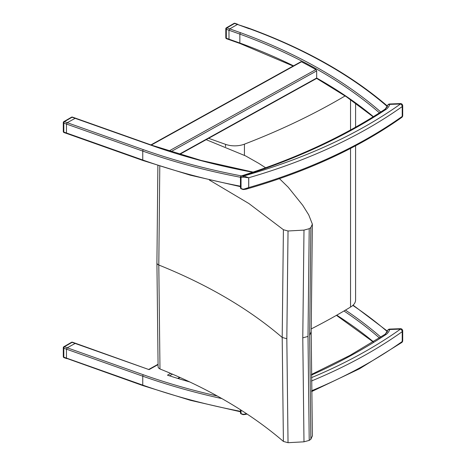 <?xml version="1.0" encoding="UTF-8"?>
<svg xmlns="http://www.w3.org/2000/svg" width="466" height="466" viewBox="0 0 466 466"><rect width="100%" height="100%" fill="white"/><g stroke="black" fill="none" stroke-linecap="round" stroke-linejoin="round"><path stroke-width="0.7" d="M156.92 262.9A4.375 2.528 0 0 0 156.92 262.94L158.096 366.934L158.423 367.86L159.978 368.973L158.801 265.014L159.791 166.193M278.843 178.047L288.25 187.262L302.731 205.302L308.737 214.896L312.366 224.14L310.863 227.548L309.214 228.684L303.989 230.111L288.035 230.99L283.404 229.721L282.198 337.454L283.404 441.43L288.035 442.7L303.989 441.82L309.214 440.393L310.863 439.257L312.366 435.856M283.404 229.721L248.943 203.566L209.298 179.987M159.978 368.973C208.949 388.673 250.091 412.829 283.404 441.43M312.366 224.14L311.177 332.27L312.389 436.129M288.035 230.99L286.823 338.724L288.035 442.7M303.989 230.111L302.778 337.856L303.989 441.82M309.214 228.684L308.003 336.435L309.214 440.393M310.863 227.548L309.651 335.299L310.863 439.257M206.182 139.666L245.629 155.924L258.857 163.415L265.626 167.766M244.434 155.306L244.434 144.157A17.504 10.106 180 0 1 225.544 144.349L225.544 146.685M355.587 145.776L355.587 299.964A17.504 10.106 180 0 1 350.537 307.065A623.875 360.189 180 0 1 311.177 328.944M208.197 138.175L225.544 144.349M350.537 307.065L350.537 148.427M350.537 129.973L350.537 99.631M244.434 144.157A623.875 360.189 0 0 0 345.393 95.757M66.854 358.639L66.463 358.08L66.463 349.151L67.255 347.799L75.457 343.267L149.05 369.62L72.079 342.353A1.095 0.466 -70.5 0 1 72.446 342.213A1.095 1.095 0 0 0 71.531 342.3A1.095 0.629 60 0 1 72.079 342.353L64.384 346.791A1.095 0.629 -120 0 0 63.836 346.739A1.095 1.095 0 0 0 63.294 347.688L63.294 347.688A1.095 0.629 -0 0 0 63.813 348.224A1.095 0.466 -70.5 0 1 64.384 346.791L143.324 374.757A465.085 268.515 0 0 0 217.255 395.995M387.508 331.559L387.217 331.553A16.357 9.442 180 0 1 386.57 332.759M170.673 373.388L167.463 375.171A466.181 269.15 0 0 0 189.819 381.974M221.903 398.593A466.181 269.15 180 0 1 142.753 376.19L142.753 385.12L63.813 357.16A1.095 0.629 180 0 1 63.294 356.618L63.294 356.618A1.095 1.095 0 0 0 64.023 357.649A1.095 0.466 -70.5 0 1 63.813 357.16L63.813 348.224L142.753 376.19A1.095 0.466 -70.5 0 1 143.324 374.757M63.615 347.24A1.095 0.629 -0 0 0 63.294 347.688L63.294 356.618M240.456 411.315A466.181 269.15 0 0 1 142.753 385.12A1.095 0.466 109.5 0 0 142.957 385.615L66.492 358.313M240.928 176.131L241.429 175.909L241.073 176.078L241.039 177.435L242.873 177.144L242.972 175.927L240.905 176.148M241.073 188.13L240.98 188.514L240.456 187.705L240.724 188.59L242.914 189.487L243.741 189.528L243.724 189.155A11.592 6.693 180 0 1 242.873 189.114L242.914 189.487M240.992 176.905L240.98 177.272M242.873 177.144A11.592 6.693 0 0 0 243.724 177.185L243.765 175.967A10.718 6.186 180 0 1 242.972 175.927A527.337 304.455 0 0 0 386.442 109.108L385.102 109.161L387.543 105.666A2.19 1.771 -166.5 0 1 389.675 104.39L400.521 103.982A464.981 268.451 180 0 1 243.765 175.967L248.739 177.738A467.165 269.715 0 0 0 402.216 106.563L402.216 116.389A467.165 269.715 180 0 1 248.739 187.565L248.739 177.738A0.874 0.507 0 0 1 248.687 177.756L248.687 187.582L243.724 189.155M243.724 177.185L248.687 177.756M243.765 189.365L246.06 189.202L248.739 187.565A0.874 0.507 0 0 1 248.687 187.582M242.873 189.114L240.98 188.514M241.039 177.435L241.039 188.392M242.873 414.227L240.98 413.627L240.456 412.818L240.724 413.703L242.914 414.594L243.741 414.635L243.724 414.268A11.592 6.693 180 0 1 242.873 414.227L242.914 414.594M246.654 413.75L243.724 414.268M243.765 414.478L246.986 413.971M241.039 410.109L241.039 413.505M311.381 375.118A527.337 304.455 0 0 0 386.442 334.215L385.102 334.273L387.543 330.778A2.19 1.771 -166.5 0 1 389.675 329.503L400.521 329.095A464.981 268.451 180 0 1 311.405 377.681M66.463 132.973L66.749 133.492L142.957 160.502A1.095 0.466 109.5 0 1 142.753 160.007L63.813 132.047A1.095 0.629 180 0 1 63.294 131.511L63.294 131.511A1.095 1.095 0 0 0 64.023 132.542A1.095 0.466 -70.5 0 1 63.813 132.047L63.813 123.111A1.095 0.466 -70.5 0 1 64.384 121.684A1.095 0.629 -120 0 0 63.836 121.626A1.095 1.095 0 0 0 63.294 122.575L63.294 122.575A1.095 0.629 0 0 0 63.813 123.111L66.463 124.055L66.463 132.973M253.114 172.1L201.073 160.415L151.829 145.223L75.457 118.16L67.255 122.686L66.463 124.038L142.753 151.077L142.753 160.007A466.181 269.15 180 0 0 240.456 186.208M386.57 107.646A16.357 9.442 0 0 0 387.217 106.446L387.508 106.452M300.64 62.269L301.455 61.797A466.181 269.15 180 0 1 315.89 69.556L316.67 70.89L316.676 78.049M380.769 111.986A467.276 269.779 0 0 0 317.433 67.756A467.276 269.779 0 0 0 240.427 32.661L239.85 34.094L239.85 43.023L240.427 43.379M387.456 106.097C350.665 74.543 304.49 48.592 248.926 28.24L237.462 24.442L229.767 28.88L228.969 30.238L229.004 39.406M237.462 24.442L249.135 28.735M63.615 122.127A1.095 0.629 0 0 0 63.294 122.575L63.294 131.511M67.244 122.692L64.384 121.684L72.079 117.24A1.095 0.466 -70.5 0 1 72.446 117.106A1.095 1.095 0 0 0 71.531 117.187A1.095 0.629 60 0 1 72.079 117.24L151.467 145.363A467.276 269.779 0 0 0 252.694 172.239M66.854 133.532L66.492 133.206M293.522 65.84A466.181 269.15 0 0 0 239.85 43.023L226.325 38.241A1.095 0.629 180 0 1 225.8 37.705L225.8 37.705A1.095 1.095 0 0 0 226.528 38.736A1.095 0.466 -70.5 0 1 226.325 38.241L226.325 29.311A1.095 0.466 -70.5 0 1 226.895 27.878A1.095 0.629 -120 0 0 226.348 27.826A1.095 1.095 0 0 0 225.8 28.77L225.8 28.77A1.095 0.629 -0 0 0 226.325 29.311L228.969 30.249M226.121 28.327A1.095 0.629 -0 0 0 225.8 28.77L225.8 37.705M229.75 28.892L226.895 27.878L234.59 23.44A1.095 0.466 -70.5 0 1 234.951 23.3A1.095 1.095 0 0 0 234.043 23.382A1.095 0.629 60 0 1 234.59 23.44L237.444 24.453M229.359 39.727L240.06 43.519L293.149 66.044M157.881 165.576L156.92 262.94A4.375 2.528 0 0 0 158.801 265.014C207.754 284.72 248.885 308.865 282.198 337.454L286.823 338.724M308.003 336.435L302.778 337.856M311.154 331.897L309.651 335.299M387.217 331.553A465.085 268.515 0 0 0 352.832 305.411M345.457 310.111A467.276 269.779 180 0 1 380.769 337.099M379.429 337.967A466.181 269.15 0 0 0 343.984 310.985M172.472 374.157L169.478 375.823M158.044 364.633L149.05 369.62M177.715 378.404L179.678 377.314M336.737 315.179A466.181 269.15 180 0 1 373.388 341.77M401.791 117.38A2.19 1.386 -125.4 0 0 402.216 116.389A2.19 1.264 180 0 0 402.706 115.591A2.19 2.19 0 0 1 401.791 117.38C358.779 147.809 306.867 171.75 246.06 189.202L243.741 189.522M402.706 105.77A2.19 2.19 0 0 0 400.44 103.58L400.521 103.982A2.19 1.386 -125.4 0 1 402.216 106.563A2.19 1.264 0 0 0 402.706 105.77L402.706 115.591M400.44 103.58L389.588 103.994L389.675 104.39A18.547 10.706 0 0 1 386.442 109.108M311.439 381.007A467.165 269.715 0 0 0 402.216 331.675L402.216 341.502A467.165 269.715 180 0 1 311.556 390.788M401.791 342.487A2.19 1.386 -125.4 0 0 402.216 341.502A2.19 1.264 180 0 0 402.706 340.704A2.19 2.19 0 0 1 401.791 342.487L359.496 368.787L311.568 391.597M402.706 330.877A2.19 2.19 0 0 0 400.44 328.693L400.521 329.095A2.19 1.386 -125.4 0 1 402.216 331.675A2.19 1.264 0 0 0 402.706 330.877L402.706 340.704M400.44 328.693L389.588 329.101L389.675 329.503A18.547 10.706 0 0 1 386.442 334.215M241.446 175.903A465.085 268.515 180 0 1 143.324 149.644A1.095 0.466 -70.5 0 0 142.753 151.077A466.181 269.15 0 0 0 240.456 177.272M373.388 116.663A466.181 269.15 0 0 0 316.67 78.038L179.259 154.223M228.969 30.238L239.85 34.094A466.181 269.15 180 0 1 316.67 69.102A466.181 269.15 180 0 1 379.429 112.854M143.324 149.644L67.255 122.686M151.829 145.223A1.095 0.466 109.5 0 0 151.467 145.363M315.89 69.556L168.966 151.013M170.993 151.66L316.67 70.89M151.31 145.043L301.455 61.797M240.427 32.661L229.767 28.88M248.553 28.374A465.085 268.515 180 0 1 387.217 106.446M355.587 127.171L355.587 103.225M353.094 305.16L387.427 331.186M158.038 364.278L148.951 369.317M240.456 411.763L190.402 400.317L142.957 385.615M178.152 378.532L180.051 377.483M373.167 341.91L336.44 315.348M71.531 342.3L63.836 346.739M75.364 343.25L72.446 342.213M64.023 357.649L66.754 358.622M240.91 176.148L240.456 177.01L240.456 187.705M241.423 175.909C296.201 158.522 344.118 136.253 385.178 109.102M389.588 103.994A2.19 2.19 0 0 0 387.543 105.666M246.06 414.309L243.741 414.635M246.106 414.297L247.062 414.024M240.456 409.736L240.456 412.818M311.375 374.507L349.978 355.389L385.178 334.215M389.588 329.101A2.19 2.19 0 0 0 387.543 330.778M240.456 186.656L190.402 175.21L142.957 160.502M373.167 116.797L346.483 96.841L316.67 78.41L179.695 154.357M150.92 144.903L300.885 61.757M71.531 117.187L63.836 121.626M75.364 118.137L72.446 117.106M64.023 132.542L66.754 133.509M234.043 23.382L226.348 27.826M237.87 24.331L234.951 23.3M226.528 38.736L229.26 39.703"/></g></svg>
